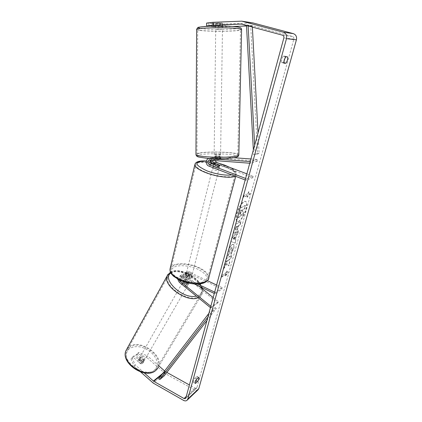 <?xml version="1.0" encoding="UTF-8"?>
<svg xmlns="http://www.w3.org/2000/svg" width="422" height="422" viewBox="0 0 422 422"><rect width="100%" height="100%" fill="white"/><g stroke="black" fill="none" stroke-linecap="round" stroke-linejoin="round"><path stroke-width="0.32" stroke-dasharray="2.11 1.58" d="M186.851 283.141L186.207 284.238L188.286 284.243L188.655 283.821L188.56 282.793L184.161 279.227C182.13 276.906 182.119 274.965 184.129 273.393L186.461 273.482L191.477 275.851L191.709 276.479C191.53 277.17 190.67 277.428 189.13 277.259L184.092 274.875L181.75 274.775C179.73 276.357 179.746 278.314 181.787 280.646L186.207 284.238M188.824 283.204L189.293 282.724L189.198 281.701L184.794 278.13C183.607 276.779 183.602 275.65 184.773 274.727L186.134 274.78L191.145 277.148L191.377 277.787C191.198 278.473 190.338 278.736 188.803 278.567L183.765 276.178L182.394 276.125C181.223 277.048 181.228 278.188 182.425 279.549L186.123 282.55M177.657 279.142C177.62 277.76 178.131 276.806 179.186 276.273L181.539 276.373L197.628 284.022M179.06 279.881L179.835 277.629L181.212 277.687L194.405 283.974M213.179 297.573L218.432 301.825L217.757 302.901L186.651 277.734C184.625 275.434 184.62 273.503 186.624 271.937L188.94 272.026L207.408 280.699M199.142 286.232L187.278 276.647C186.102 275.308 186.097 274.179 187.262 273.266L188.618 273.319L221.977 289.017L215.104 293.844L214.297 293.459M214.661 292.124L215.468 292.509L215.104 293.844M216.597 285.014L222.341 287.709L221.977 289.017M222.341 287.709L215.468 292.509M217.757 302.901L210.863 307.981L210.441 307.633M218.432 301.825L211.549 306.884L210.863 307.981M211.549 306.884L210.81 306.277M188.803 278.567L189.13 277.259M191.145 277.148L191.477 275.851M189.198 281.701L188.56 282.793M139.872 357.545L139.445 358.078C139.703 360.636 141.185 361.643 143.886 361.095L144.298 360.578C144.055 358.025 142.578 357.012 139.872 357.545M140.858 363.79L142.515 363.474L143.016 362.15L140.162 359.623L138.511 359.929L138.084 360.462L137.994 361.248L140.858 363.79L141.808 362.139C140.236 361.749 139.276 360.9 138.938 359.597L137.994 361.248M184.43 279.501L183.269 281.98C183.744 283.225 184.815 284.096 186.487 284.597L187.241 283.289L188.929 283.151L189.325 281.97L188.571 283.273C188.091 282.033 187.025 281.168 185.374 280.672L186.118 279.369L184.43 279.501M183.19 281.674L182.8 282.128C183.296 284.533 184.92 285.594 187.674 285.319L188.054 284.876C187.568 282.482 185.949 281.411 183.19 281.674M186.44 282.64L184.018 280.672M186.118 279.369L189.325 281.97M140.162 359.623L141.106 357.977C142.662 358.368 143.617 359.206 143.965 360.509L143.016 362.15M143.965 360.509L141.106 357.977M138.938 359.597L141.808 362.139M183.269 281.98L186.487 284.597M188.571 283.273L185.374 280.672M182.573 282.756L182.177 283.215C182.673 285.62 184.293 286.68 187.052 286.401L187.426 285.958C186.946 283.558 185.327 282.492 182.573 282.756M140.394 356.622L139.972 357.154C140.231 359.713 141.713 360.72 144.419 360.177L144.825 359.66C144.582 357.107 143.105 356.094 140.394 356.622M155.243 369.741L157.596 366.718C163.346 355.519 139.898 339.251 129.776 347.237L126.848 350.851C121.114 362.029 145.796 378.566 155.243 369.741M199.105 296.223L201.268 293.596C206.179 283.637 180.553 266.593 170.757 273.134L168.03 276.241C163.013 286.153 190.116 303.687 199.105 296.223M236.774 213.669C238.488 207.06 243.325 200.239 245.419 201.378C246.823 202.238 246.954 204.87 245.82 209.275C244.095 215.79 239.337 222.563 237.19 221.439C235.819 220.622 235.676 218.032 236.774 213.669M237.058 213.79C238.773 207.176 243.61 200.355 245.704 201.489C247.102 202.349 247.234 204.987 246.095 209.391C244.37 215.9 239.612 222.679 237.47 221.555C236.098 220.738 235.961 218.148 237.058 213.79M193.55 382.358L193.345 380.982L194.706 378.165L196.895 376.345C197.28 377.089 196.842 378.471 195.586 380.496L193.55 382.358L195.212 383.271M285.198 57.529L285.045 56.173L283.183 56.084L281.585 59.265L281.427 62.477L283.985 63.216M222.188 26.117L222.209 23.279L211.39 23.732L211.38 26.544L222.521 26.043M208.895 26.227L208.906 23.395L219.783 22.936L222.209 23.279M226.688 263.486L223.185 269.136L224.177 265.522L227.442 260.337L225.216 261.719L226.06 258.644L231.488 255.315L230.649 258.343L229.262 259.203L228.344 260.696L229.584 262.183L228.587 265.786L226.688 263.486L226.957 263.608L223.46 269.257L223.185 269.136M235.07 239.48L236.278 235.117L237.438 233.799L238.335 230.57L231.604 238.361L230.776 241.389L234.88 243.046L235.792 239.749L235.07 239.48L235.344 239.596L236.552 235.233L236.278 235.117M281.427 62.477L283.294 62.514L283.827 61.834M246.517 25.985L252.741 25.816L292.541 36.487C293.665 36.925 294.108 37.806 293.86 39.13L196.916 387.565L196.531 388.14L195.122 388.129L189.399 384.948M225.301 275.814L228.049 272.032L226.635 270.993L226.187 272.601L222.104 275.292L221.661 276.922L225.744 274.21L225.301 275.814L225.564 275.935L228.313 272.153L228.049 272.032M248.046 193.519L248.542 191.73L249.84 193.519L247.06 197.079L247.556 195.302L243.547 197.063L244.043 195.259L248.331 193.629L244.043 195.259M234.701 233.039L234.716 233.034C236.056 232.111 237.153 230.122 238.008 227.073L238.441 225.501L239.96 224.699L240.835 221.534L235.455 224.325L234.094 229.299C233.482 231.578 233.456 232.865 234.015 233.16L234.991 233.15C236.331 232.227 237.428 230.238 238.282 227.189L238.715 225.617L238.441 225.501M230.876 254.218L233.429 248.605C234.062 246.174 234.004 244.744 233.26 244.312L232.227 244.507C230.417 245.794 228.924 248.321 227.759 252.092C227.194 254.297 227.147 255.648 227.611 256.138L229.13 253.284L229.157 251.232L231.33 247.714L231.942 247.593L232.053 249.507L230.713 252.398L231.145 254.334L233.704 248.727C234.331 246.295 234.279 244.86 233.535 244.433L232.501 244.623C230.692 245.91 229.204 248.442 228.033 252.214C227.469 254.419 227.421 255.769 227.88 256.26L227.611 256.138M136.601 354.042L143.781 360.393L143.77 361.512C143.359 362.271 142.546 362.503 141.349 362.208L134.133 355.809L133.283 357.297L140.484 363.69C141.681 363.986 142.488 363.748 142.905 362.989L142.921 361.87L135.752 355.524L137.989 353.916L146.513 357.255L147.373 355.788L138.838 352.444L136.601 354.042L135.752 355.524M197.929 389.944C196.984 390.582 195.882 390.577 194.626 389.923L165.055 373.444L146.513 357.255M140.626 371.956L134.301 366.307L130.989 358.937L131.838 357.445L135.167 364.814L134.301 366.307M133.283 357.297L130.989 358.937M134.133 355.809L131.838 357.445M138.838 352.444L137.989 353.916M144.187 372.858L135.167 364.814M166.854 372.42L164.622 370.949M159.025 366.032L147.373 355.788M208.906 23.395L206.59 23.083M225.153 24.022L213.632 24.038L213.622 26.829L225.126 26.813L225.153 24.022L253 22.941M225.126 26.813L232.949 26.512M222.178 25.906L220.242 25.8M213.622 26.829L211.38 26.544M213.632 24.038L211.39 23.732M219.762 25.795L219.783 22.936M283.294 62.514L283.848 62.678M285.045 56.173L287.598 56.896M283.183 56.084L285.752 56.817M141.349 362.208L140.484 363.69M143.781 360.393L142.921 361.87M196.736 376.318L198.678 377.379M194.706 378.165L196.652 379.23M238.857 217.567L241.189 214.334L242.281 216.175L243.304 212.466L242.344 210.905L242.74 209.481L244.343 208.711L245.24 205.467L239.87 207.999L238.335 213.616L237.876 217.161L238.214 217.662L239.153 217.673L241.468 214.445L242.281 216.175M243.304 212.466L242.624 211.021L243.019 209.597L244.623 208.821L245.525 205.577L240.155 208.115L238.62 213.732L238.161 217.277L237.876 217.161M238.161 217.277L238.493 217.778L238.873 217.557M240.155 208.115L239.87 207.999M245.525 205.577L245.24 205.467M244.623 208.821L244.343 208.711M243.019 209.597L242.74 209.481M242.624 211.021L242.344 210.905M243.584 212.582L242.555 216.291M241.468 214.445L241.189 214.334M228.313 272.153L226.635 270.993M226.899 271.114L226.456 272.723L226.187 272.601M226.456 272.723L222.104 275.292M225.744 274.21L221.925 277.043L222.373 275.418M221.925 277.043L221.661 276.922M226.007 274.332L225.564 275.935M244.333 195.37L243.837 197.179L243.547 197.063M248.331 193.629L248.827 191.841L250.119 193.629L247.345 197.195L247.835 195.412L243.837 197.179M247.835 195.412L247.556 195.302M247.345 197.195L247.06 197.079M250.119 193.629L249.84 193.519M248.827 191.841L248.542 191.73M234.864 236.721L234.168 239.237L232.986 238.847L234.864 236.721L235.138 236.837L234.442 239.353L234.168 239.237M234.442 239.353L232.986 238.847M236.552 235.233L237.713 233.915L237.438 233.799M237.713 233.915L238.609 230.686L238.335 230.57M238.609 230.686L231.884 238.483L231.604 238.361M231.884 238.483L231.056 241.505L230.776 241.389M231.056 241.505L234.88 243.046M235.154 243.162L236.067 239.87L235.792 239.749M236.067 239.87L235.344 239.596M233.26 238.968L235.138 236.837M235.64 229.832L235.434 228.371L235.845 226.872L237.275 226.118L235.64 229.832L235.919 229.948L235.655 229.99L235.708 228.487L236.125 226.989L235.845 226.872M236.125 226.989L237.275 226.118M237.554 226.234L237.138 227.743L235.935 229.937L235.655 229.821M238.715 225.617L239.96 224.699M240.234 224.815L241.11 221.645L240.835 221.534M241.11 221.645L235.455 224.325M235.734 224.441L234.374 229.415C233.762 231.694 233.735 232.981 234.289 233.276L234.975 233.16M223.46 269.257L224.446 265.644L227.711 260.458L225.49 261.84L226.329 258.765L231.757 255.431L230.918 258.459L229.531 259.324L228.613 260.817L229.853 262.299L228.856 265.902L226.957 263.608M228.856 265.902L228.587 265.786M229.853 262.299L229.584 262.183M228.613 260.817L228.344 260.696M229.531 259.324L229.262 259.203M230.918 258.459L230.649 258.343M231.757 255.431L231.488 255.315M226.329 258.765L226.06 258.644M225.49 261.84L225.216 261.719M227.711 260.458L227.442 260.337M224.446 265.644L224.177 265.522M227.88 256.26L229.399 253.406L229.13 253.284M229.399 253.406L229.431 251.354L231.604 247.83L232.211 247.709L232.327 249.624L230.982 252.52L230.713 252.398M230.982 252.52L231.145 254.334M240.144 214.365L239.627 214.286L240.276 210.668L241.574 210.045L239.865 214.249L240.129 214.371L239.97 212.925L240.561 210.784L241.853 210.156L241.263 212.308L240.129 214.371M241.853 210.156L241.574 210.045M240.561 210.784L240.276 210.668M210.594 160.196L211.749 159.437L217.863 159.848L220.516 159.358L220.184 159.178L220.194 157.58L213.796 157.2C212.313 157.564 211.438 158.577 211.169 160.244M213.094 164.316L219.145 166.674L219.456 167.123C219.34 167.571 218.464 167.661 216.829 167.397L211.301 165.287C207.951 164.205 208.051 158.287 211.443 157.849L217.873 158.234L220.194 157.992L220.532 157.754L220.194 157.58M250.905 158.973L257.404 159.453L257.367 161.088L216.56 158.081C215.447 158.419 214.946 159.236 215.056 160.545M234.337 157.754L216.259 156.52C212.904 156.952 212.793 162.786 216.106 163.847L252.757 177.736L246.079 180.321L246.501 178.77L245.609 178.432M245.187 179.983L246.079 180.321M246.859 173.832L253.179 176.222L246.501 178.77M252.757 177.736L253.179 176.222M257.404 159.453L250.193 161.589M257.367 161.088L250.721 163.303L250.752 161.631M220.184 159.178L214.102 158.778L212.604 160.355M250.721 163.303L249.745 163.224M217.214 165.883L216.829 167.397M219.503 165.26L219.145 166.674M217.863 159.848L217.873 158.234M216.022 168.821C217.884 169.185 218.902 169.122 219.071 168.631L217.404 167.455C214.851 166.648 213.332 166.558 212.836 167.196L213.337 167.792M213.69 164.543L213.263 166.263L214.798 167.154L217.214 167.771L217.673 165.957M215.758 163.841L215.304 165.646L217.705 166.257L219.245 167.138L219.698 165.334M187.7 275.682C186.403 275.624 185.685 275.898 185.553 276.516L186.028 275.339L187.384 276.457L189.636 277.048L189.235 278.615C190.533 278.673 191.245 278.393 191.377 277.787L191.287 277.375L187.7 275.682L188.096 274.121L190.327 274.701L191.683 275.809L191.287 277.375M190.586 273.662C188.233 272.807 186.777 272.886 186.207 273.899L187.648 275.408C190.011 276.262 191.472 276.188 192.042 275.176L190.586 273.662M185.638 276.911L189.235 278.615M219.245 167.138L215.304 165.646M213.263 166.263L217.214 167.771M186.028 275.339L189.636 277.048M191.683 275.809L188.096 274.121M190.918 272.354C188.56 271.504 187.099 271.578 186.535 272.591L187.98 274.094C190.343 274.949 191.804 274.875 192.374 273.867L190.918 272.354M217.024 168.953C214.476 168.146 212.957 168.061 212.461 168.7L214.112 169.871C216.671 170.688 218.195 170.773 218.691 170.129L217.024 168.953M206.094 172.408C218.675 177.472 235.998 178.353 235.276 174.122C234.896 171.749 231.314 169.233 224.53 166.584C212.308 161.784 195.312 160.74 195.808 165.065C196.088 167.302 199.516 169.749 206.094 172.408M179.893 278.868C191.361 284.628 207.977 283.647 207.882 277.539C207.856 274.1 204.733 270.871 198.514 267.864C187.31 262.415 170.979 263.154 170.91 269.458C170.899 272.702 173.896 275.84 179.893 278.868M222.146 27.704L222.494 27.847C221.001 28.137 218.865 28.168 216.096 27.936L215.737 27.789C217.235 27.499 219.377 27.467 222.146 27.704M218.084 23.49L215.943 23.104L220.284 22.92L222.563 23.236L218.084 23.49L218.037 26.665L222.357 26.496L222.405 23.305M216.27 158.973L214.081 159.379L214.244 157.543L218.369 157.854L218.343 159.79L220.516 159.384L220.395 157.359L216.291 157.053L216.27 158.973L220.368 159.284M220.231 156.377L220.564 156.172C219.15 155.729 217.119 155.655 214.471 155.955L214.123 156.161C215.547 156.604 217.583 156.678 220.231 156.377M218.343 159.79L214.223 159.474M220.284 22.92L220.237 26.132L215.906 26.053M215.906 25.948L215.943 23.104M222.357 26.496L218.037 26.665M215.9 26.306L220.237 26.132M214.244 157.543L218.369 157.854M220.395 157.359L216.291 157.053M220.258 154.763L220.59 154.563C219.176 154.125 217.14 154.051 214.492 154.346L214.144 154.547C215.568 154.985 217.604 155.059 220.258 154.763M222.12 29.477L215.711 29.561C217.214 29.276 219.35 29.25 222.12 29.477M200.25 30.278C198.324 29.988 197.485 29.677 197.723 29.35C197.791 27.678 230.597 27.272 238.562 28.875C240.102 29.15 240.746 29.429 240.503 29.719C239.728 31.376 209.217 31.771 200.25 30.278M199.4 153.26C197.559 153.666 196.747 154.109 196.974 154.6C197.027 157.063 228.239 158.139 235.914 155.887C237.391 155.507 238.024 155.101 237.802 154.674C237.164 152.205 207.993 151.176 199.4 153.26M252.377 27.092L252.324 26.122L248.104 25.499L248.125 25.948M254.645 145.226L255.162 154.695L259.113 153.481L258.016 132.856M252.324 26.122L250.742 26.328L257.589 153.513L253.622 154.726L255.162 154.695M257.589 153.513L259.113 153.481M253.358 149.963L253.622 154.726M250.742 26.328L246.501 25.716M248.104 25.499L247.002 25.647M207.846 317.165L212.16 311.573L216.27 308.487L206.912 320.588M164.174 375.886L163.198 374.91L215.178 307.469L211.058 310.534L212.16 311.573M215.178 307.469L216.27 308.487M208.879 313.372L211.058 310.534M163.198 374.91L158.793 378.529M181.787 280.646L179.234 282.181M184.092 274.875L181.539 276.373M182.425 279.549L180.632 280.614M183.765 276.178L181.212 277.687M188.618 273.319L186.134 274.78M188.94 272.026L186.461 273.482M186.651 277.734L184.161 279.227M187.278 276.647L184.794 278.13M126.985 348.794L129.143 346.678C139.793 338.307 164.395 355.387 158.35 367.156L157.348 368.839M129.617 348.477C124.437 353.293 125.281 359.338 132.155 366.607C138.864 372.689 149.441 374.383 154.331 370.331C159.02 365.172 157.965 359.18 151.155 352.365C143.338 346.399 136.158 345.101 129.617 348.477M198.234 297.674L199.838 296.814L202.091 294.071C207.249 283.605 180.368 265.712 170.05 272.565L167.982 274.363M201.753 288.342C202.238 291.138 201.436 293.295 199.342 294.809L196.272 296.075M170.82 273.018L171.754 272.369C179.366 267.379 199.089 277.344 201.521 287.366M293.86 39.13L283.848 37.948M196.916 387.565L185.854 397.972M164.269 372.884L152.474 382.538M165.166 371.429L162.707 373.438M165.503 371.666L161.631 374.841M195.122 388.129L186.271 396.427M292.541 36.487L282.476 35.19M252.741 25.816L241.373 24.133M252.256 25.763L241.526 24.175M252.309 22.904L240.92 21.105M194.626 389.923L183.528 400.367M165.055 373.444L153.281 383.123M238.62 213.732L238.335 213.616M235.708 228.487L235.434 228.371M237.138 227.743L236.858 227.627M234.991 233.15L234.716 233.034M238.282 227.189L238.008 227.073M234.374 229.415L234.094 229.299M233.704 248.727L233.429 248.605M228.033 252.214L227.759 252.092M229.431 251.354L229.157 251.232M232.327 249.624L232.053 249.507M241.263 212.308L240.983 212.192M239.97 212.925L239.691 212.809M212.213 157.812L209.776 158.487M211.301 165.287L208.769 166.046M212.208 159.416L209.676 160.128M216.106 163.847L213.648 164.585M217.024 156.478L214.566 157.158M217.013 158.06L214.555 158.751M195.001 164.037C196.605 160.376 213.11 161.816 224.968 166.442C232.105 169.227 235.872 171.875 236.273 174.37L235.075 176.111M219.477 163.493L211.243 161.658M210.198 161.499L206.353 161.093M208.468 279.042L208.811 277.771C208.779 274.152 205.498 270.76 198.962 267.601C188.08 262.352 172.26 262.447 170.261 268.054M179.846 280.044C171.026 275.112 169.016 270.866 173.801 267.305C178.759 264.557 189.853 265.517 197.934 269.294C206.653 273.867 208.948 278.082 204.818 281.928C200.239 284.998 188.296 284.143 179.846 280.044M231.741 174.835C236.879 173.426 236.014 170.863 229.141 167.144M196.641 29.572L199.316 30.315C208.758 31.882 240.751 31.465 241.584 29.719L241.595 29.482M238.04 27.098C249.655 29.102 211.934 30.442 200.793 28.517L200.461 28.464M238.826 155.059L238.841 154.684C238.15 152.094 207.555 151.013 198.509 153.197L195.945 154.257M199.891 154.885C210.573 152.237 246.538 154.737 235.344 157.485C230.866 158.677 217.81 159.11 208.13 158.355C197.971 157.38 195.222 156.219 199.891 154.885M181.75 274.775L179.186 276.273M182.394 276.125L179.835 277.629M186.624 271.937L184.129 273.393M187.262 273.266L184.773 274.727M192.042 275.176L191.709 276.479M188.054 284.876L188.655 283.821M170.419 272.185L170.514 272.132C179.134 266.894 198.957 276.774 202.185 287.683M139.445 358.078L138.084 360.462M184.039 279.955L182.8 282.128M144.298 360.578L142.921 362.957M202.523 288.964C202.919 290.32 202.776 292.024 202.091 294.071L158.35 367.156M182.177 283.215L139.972 357.154M201.268 293.596L157.596 366.718M168.03 276.241L126.848 350.851M187.426 285.958L144.825 359.66M245.704 201.489L245.419 201.378M193.381 382.332L195.323 383.403M222.542 25.995L222.563 23.184M196.531 388.14L185.633 398.394M252.588 25.784L241.22 24.096M187.289 400.051L186.899 400.425M143.77 361.512L142.905 362.989M196.895 376.345L198.836 377.405M238.493 217.778L238.214 217.662M237.47 221.555L237.19 221.439M235.381 229.874L235.655 229.99M234.015 233.16L234.289 233.276M233.26 244.312L233.535 244.433M231.942 247.593L232.211 247.709M239.912 214.402L239.627 214.286M220.516 159.358L220.532 157.754M211.443 157.849L209.259 158.456M211.749 159.437L209.212 160.154M216.259 156.52L213.796 157.2M216.56 158.081L214.102 158.778M219.071 168.631L219.456 167.123M206.369 161.019L210.198 161.441M211.227 161.594L218.891 163.272M212.836 167.196L213.511 164.475M185.553 276.516L186.207 273.899M235.74 176.364L236.273 174.37C236.394 171.981 234.273 169.665 229.911 167.434M186.535 272.591L212.461 168.7M207.882 277.539L235.276 174.122M170.91 269.458L195.808 165.065M192.374 273.867L218.691 170.129M222.494 27.847L222.521 26.074M222.521 25.979L222.563 23.236M220.516 159.384L220.564 156.172M214.081 159.379L214.123 156.161M215.737 27.789L215.758 26.053M215.758 25.953L215.795 23.173M220.59 154.563L222.468 29.619M196.974 154.6L197.723 29.35M237.802 154.674L240.503 29.719M214.144 154.547L215.711 29.561"/><path stroke-width="0.63" d="M186.123 282.55L186.851 283.141L188.824 283.204M210.441 307.633L179.234 282.181L177.657 279.142M210.81 306.277L179.867 281.073L179.06 279.881M213.179 297.573L199.142 286.232M194.405 283.974L214.297 293.459M197.628 284.022L214.661 292.124M207.408 280.699L216.597 285.014M187.183 283.246L186.44 282.64M195.212 383.271L195.492 383.429L195.291 382.052L196.652 379.23L198.836 377.405C199.21 378.144 198.773 379.526 197.517 381.557L195.492 383.429M284.154 59.998L283.985 63.216L285.836 63.247C287.335 61.169 287.925 59.048 287.598 56.896L285.752 56.817L284.154 59.998M222.521 26.043L222.178 25.906M283.827 61.834L285.198 57.529M220.242 25.8L208.895 26.227L206.585 25.937L206.59 23.083L212.973 22.308L212.957 25.209L241.22 24.096L282.476 35.19C283.637 35.648 284.096 36.566 283.848 37.948L185.854 397.972L185.464 398.553L184.029 398.532L153.724 381.303L144.187 372.858M212.973 22.308L241.759 21.158L283.278 32.22C286 33.285 287.071 35.432 286.491 38.66L187.79 399.07L186.899 400.425C185.938 401.074 184.815 401.053 183.528 400.367L153.281 383.123L140.626 371.956M253 22.941L293.332 33.633C295.959 34.662 296.988 36.725 296.418 39.821L198.809 388.62L197.929 389.944L187.289 400.051M164.622 370.949L159.025 366.032M232.949 26.512L246.517 25.985M189.399 384.948L166.854 372.42M212.957 25.209L206.585 25.937M283.848 62.678L285.836 63.247M195.84 380.633L197.517 381.557M250.193 161.589L208.901 158.551C205.493 158.988 205.398 164.949 208.769 166.046L245.187 179.983M249.745 163.224L209.212 160.154C207.218 161.42 207.191 162.876 209.143 164.522L245.609 178.432M212.604 160.355C212.456 161.637 212.931 162.544 214.023 163.082L219.53 165.171L219.836 165.619C219.72 166.062 218.844 166.147 217.214 165.883L211.675 163.773C210.23 162.924 209.871 161.732 210.594 160.196M215.056 160.545L216.475 162.359L246.859 173.832M250.905 158.973L234.337 157.754M211.169 160.244C211.053 162.011 211.696 163.367 213.094 164.316M213.337 167.792L216.022 168.821M213.69 164.543L217.673 165.957C219.044 166.126 219.762 166.01 219.836 165.619L215.758 163.841C214.387 163.673 213.664 163.783 213.585 164.179L213.717 164.453M248.125 25.948L254.645 145.226M252.377 27.092L258.016 132.856M247.002 25.647L246.501 25.716L253.358 149.963M206.912 320.588L164.174 375.886L159.774 379.52L207.846 317.165M159.774 379.52L158.793 378.529L208.879 313.372M180.632 280.614L179.867 281.073M158.35 367.156L155.897 370.321C145.991 379.61 120.027 362.234 126.051 350.487L126.985 348.794M167.982 274.363L167.175 275.835C162.285 285.425 187.226 303.138 198.234 297.674M196.272 296.075C183.238 299.689 161.267 279.39 170.82 273.018M201.521 287.366L201.753 288.342M198.809 388.62L187.79 399.07M296.418 39.821L286.491 38.66M162.707 373.438L153.381 381.055M161.631 374.841L153.724 381.303M186.271 396.427L184.029 398.532M241.526 24.175L240.878 24.075M253.443 23.031L242.086 21.232M293.332 33.633L283.278 32.22M211.675 163.773L209.143 164.522M216.475 162.359L214.023 163.082M235.075 176.111C231.409 178.596 216.328 176.844 205.598 172.561C198.699 169.771 195.101 167.202 194.8 164.854L195.001 164.037M229.141 167.144L219.477 163.493M211.243 161.658L210.198 161.499M206.353 161.093C193.629 161.288 193.761 164.517 206.754 170.778C215.072 174.054 226.561 175.895 231.741 174.835M170.261 268.054L169.971 269.278C169.96 272.686 173.099 275.983 179.397 279.164C191.451 285.225 208.911 284.185 208.811 277.771L235.74 176.364M195.945 154.257L195.94 154.605C195.982 157.195 228.829 158.324 236.863 155.955C238.409 155.56 239.068 155.132 238.841 154.684L241.584 29.719C241.843 29.419 241.173 29.123 239.564 28.838C231.224 27.15 196.694 27.578 196.641 29.334L196.641 29.572M200.461 28.464C196.008 27.499 199.126 26.744 209.818 26.201C219.983 25.805 233.435 26.243 238.04 27.098M170.419 272.185L167.175 275.835L126.051 350.487C119.975 363.036 145.31 379.853 155.649 370.574M202.523 288.964L202.185 287.683M157.348 368.839L155.776 370.474M253.126 22.957L241.759 21.158M209.259 158.456L208.901 158.551M208.468 279.042C204.649 286.332 190.317 284.834 179.508 280.097L173.453 276.199L171.348 273.862C170.435 272.786 169.976 271.256 169.971 269.278L194.8 164.854C195.28 161.811 199.137 160.534 206.369 161.019M210.198 161.441L211.227 161.594M218.891 163.272L224.836 165.197L229.911 167.434M213.511 164.475L213.585 164.179M241.595 29.482C240.82 27.488 241.511 28.074 238.346 27.119C228.735 25.768 213.928 25.863 204.781 26.465C196.388 27.594 198.361 26.744 196.641 29.334L195.94 154.605C196.773 157.095 197.359 156.937 206.748 158.261C215.927 159.194 225.559 158.93 235.65 157.469M238.826 155.059C238.013 156.784 238.615 156.304 235.898 157.406"/></g></svg>
